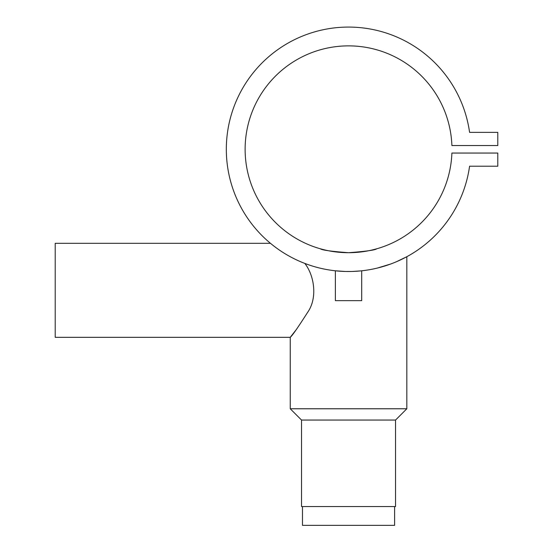 <?xml version="1.0" encoding="UTF-8"?>
<svg xmlns="http://www.w3.org/2000/svg" width="553" height="553" viewBox="0 0 553 553"><rect width="100%" height="100%" fill="white"/><g stroke="black" fill="none" stroke-linecap="round" stroke-linejoin="round"><path stroke-width="0.83" d="M302.47 506.548L302.47 525.35L394.607 525.35L394.607 506.548M351.134 271.482L348.825 271.509M355.157 271.329L353.457 271.412M351.978 271.461L350.243 271.495M348.21 271.509L347.512 271.502M346.752 271.495L345.286 271.468M343.641 271.412L341.968 271.336M360.777 270.894L361.703 270.797L361.703 300.652L335.381 300.652L335.381 270.797L339.176 271.15M360.646 270.908L352.289 271.454M351.473 271.475L345.625 271.475M345.487 271.475L335.381 270.797M273.272 245.58L270.445 243.306L55.21 243.306L55.21 337.323L290.249 337.323L295.855 330.155M304.827 263.422C314.436 275.712 317.678 298.129 307.634 312.341C297.839 327.673 292.039 336.003 290.249 337.323L290.249 408.771L406.828 408.771L406.828 256.716L396.383 261.756M395.547 420.052L395.547 506.548L301.53 506.548L301.53 420.052L395.547 420.052L406.828 408.771M301.53 420.052L290.249 408.771M376.745 248.788C375.086 250.115 365.685 251.421 348.542 252.707C331.413 251.421 322.005 250.115 320.332 248.788C322.005 250.115 331.399 251.421 348.528 252.707C365.685 251.421 375.086 250.115 376.745 248.788M469.58 132.367A122.22 122.22 0 0 0 282.597 46.39A122.22 122.22 0 0 0 282.597 252.196A122.22 122.22 0 0 0 469.58 166.211L497.79 166.211L497.79 153.05L451.891 153.05A103.418 103.418 0 0 1 295.751 238.219A103.418 103.418 0 0 1 295.751 60.36A103.418 103.418 0 0 1 451.891 145.529L497.79 145.529L497.79 132.367L469.58 132.367M377.388 268.053L390.708 264.009M276.59 248.083L273.286 245.594M341.305 271.295L342.362 271.35M348.563 271.509L350.733 271.488M354.466 271.364L355.641 271.302M296.118 329.809L296.975 328.669M341.381 271.302L342.832 271.378M344.16 271.433L346.71 271.495M348.59 271.509L350.706 271.488M351.908 271.461L353.049 271.426M354.058 271.385L355.019 271.336M351.673 271.468L352.24 271.454"/></g></svg>
